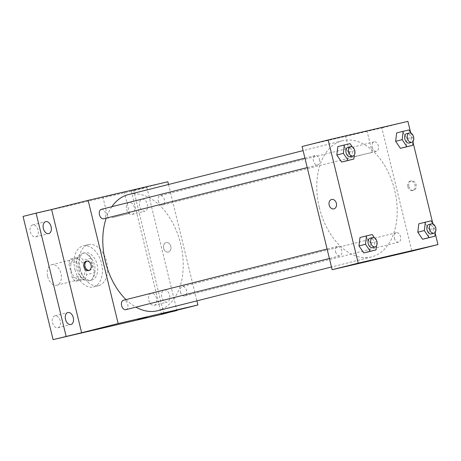 <?xml version="1.0" encoding="UTF-8"?>
<svg xmlns="http://www.w3.org/2000/svg" width="461" height="461" viewBox="0 0 461 461"><rect width="100%" height="100%" fill="white"/><g stroke="black" fill="none" stroke-linecap="round" stroke-linejoin="round"><path stroke-width="0.35" stroke-dasharray="2.31 1.73" d="M47.65 276.525A10.568 6.823 75.9 0 0 56.87 285.226A10.568 6.823 75.9 0 0 60.904 273.315A10.568 6.823 75.9 0 0 51.713 264.729A10.568 6.823 75.9 0 0 47.65 276.525M71.132 270.619A10.568 6.823 75.9 0 0 80.352 279.32A10.568 6.823 75.9 0 0 84.392 267.409A10.568 6.823 75.9 0 0 75.195 258.823A10.568 6.823 75.9 0 0 71.132 270.619M70.406 259.036L79.724 256.863A13.64 8.805 75.9 0 1 83.216 260.194L86.731 274.6A13.64 8.805 75.9 0 1 85.147 279.107L75.829 281.279A13.64 8.805 75.9 0 1 72.337 277.948L68.822 263.542A13.64 8.805 75.9 0 1 70.406 259.036L79.724 256.863M85.147 279.107L75.829 281.279M72.337 277.948L80.162 275.978L76.653 261.571L68.822 263.542M80.162 275.978A13.64 8.805 75.9 0 0 83.654 279.308M92.978 277.136A13.64 8.805 75.9 0 0 94.557 272.63L86.731 274.6M87.555 254.893A13.64 8.805 75.9 0 1 91.047 258.223L94.557 272.63M78.232 257.065A13.64 8.805 75.9 0 0 76.653 261.571M88.938 280.789A14.089 9.093 -104.1 0 1 76.762 269.241A14.089 9.093 -104.1 0 1 82.167 253.435A14.089 9.093 -104.1 0 1 94.424 264.885A14.089 9.093 -104.1 0 1 89.042 280.766A14.089 9.093 -104.1 0 1 88.938 280.789M91.549 280.132A14.089 9.093 75.9 0 0 91.653 280.109A14.089 9.093 75.9 0 0 97.035 264.228A14.089 9.093 75.9 0 0 84.778 252.778A14.089 9.093 75.9 0 0 79.355 268.509A14.089 9.093 75.9 0 0 91.549 280.132M91.047 258.223L83.216 260.194M74.924 269.541A21.137 13.64 75.9 0 0 93.37 286.944A21.137 13.64 75.9 0 0 101.443 263.116A21.137 13.64 75.9 0 0 83.055 245.949A21.137 13.64 75.9 0 0 74.924 269.541M80.145 268.227A21.137 13.64 75.9 0 0 98.591 285.63A21.137 13.64 75.9 0 0 106.664 261.802A21.137 13.64 75.9 0 0 88.276 244.635A21.137 13.64 75.9 0 0 80.145 268.227M129.057 202.471A6.172 3.982 75.9 0 0 129.017 202.483A6.172 3.982 75.9 0 0 126.66 209.438A6.172 3.982 75.9 0 0 132.025 214.451A6.172 3.982 75.9 0 0 134.393 207.531A6.172 3.982 75.9 0 0 129.057 202.471M32.725 224.905A6.172 3.982 75.9 0 0 32.679 224.916A6.172 3.982 75.9 0 0 30.322 231.871A6.172 3.982 75.9 0 0 35.693 236.885A6.172 3.982 75.9 0 0 38.056 229.964A6.172 3.982 75.9 0 0 32.725 224.905M54.882 315.802A6.172 3.982 75.9 0 0 54.836 315.814A6.172 3.982 75.9 0 0 52.479 322.769A6.172 3.982 75.9 0 0 57.85 327.783A6.172 3.982 75.9 0 0 60.212 320.856A6.172 3.982 75.9 0 0 54.882 315.802M151.22 293.369A6.172 3.982 75.9 0 0 151.173 293.38A6.172 3.982 75.9 0 0 148.817 300.336A6.172 3.982 75.9 0 0 154.187 305.349A6.172 3.982 75.9 0 0 156.55 298.428A6.172 3.982 75.9 0 0 151.22 293.369M23.05 216.422L133.782 190.635L163.816 313.843M167.856 181.772L131.327 190.963L146.829 187.356L133.782 190.635M106.722 196.277L124.337 192.058L106.722 196.277M146.829 187.356L176.794 310.282M145.031 211.178A6.172 3.982 -104.1 0 1 139.695 206.125A6.172 3.982 -104.1 0 1 142.063 199.198A6.172 3.982 -104.1 0 1 142.103 199.187A6.172 3.982 -104.1 0 1 147.439 204.246A6.172 3.982 -104.1 0 1 145.071 211.167A6.172 3.982 -104.1 0 1 145.031 211.178M167.187 302.076A6.172 3.982 -104.1 0 1 161.851 297.017A6.172 3.982 -104.1 0 1 164.22 290.096A6.172 3.982 -104.1 0 1 164.266 290.084A6.172 3.982 -104.1 0 1 169.596 295.144A6.172 3.982 -104.1 0 1 167.234 302.064A6.172 3.982 -104.1 0 1 167.187 302.076M131.327 190.963L161.356 314.166M126.014 299.604A59.884 38.655 75.9 0 0 135.937 307.135M157.622 310.731A59.884 38.655 75.9 0 0 180.493 243.229A59.884 38.655 75.9 0 0 128.4 194.582M111.879 206.689A59.884 38.655 75.9 0 0 106.214 218.139M168.519 184.486L196.887 300.854M158.284 201.071A4.864 3.135 75.9 0 0 162.526 205.076A4.864 3.135 75.9 0 0 164.381 199.596A4.864 3.135 75.9 0 0 160.157 195.648A4.864 3.135 75.9 0 0 158.284 201.071M125.865 309.671A4.864 3.135 75.9 0 0 127.72 304.191A4.864 3.135 75.9 0 0 123.49 300.238M180.441 291.969A4.864 3.135 75.9 0 0 184.682 295.974A4.864 3.135 75.9 0 0 186.544 290.493A4.864 3.135 75.9 0 0 182.314 286.546A4.864 3.135 75.9 0 0 180.441 291.969M101.334 209.346A4.864 3.135 -104.1 0 1 105.575 213.345A4.864 3.135 -104.1 0 1 103.708 218.773M163.626 248.22A4.846 3.7 -103.1 0 0 168.317 252.034A4.846 3.7 -103.1 0 0 170.818 246.474A4.846 3.7 -103.1 0 0 166.116 242.595A4.846 3.7 -103.1 0 0 163.626 248.22A4.846 3.7 -103.1 0 0 168.311 252.034A4.846 3.7 -103.1 0 0 170.818 246.474A4.846 3.7 -103.1 0 0 166.116 242.595A4.846 3.7 -103.1 0 0 163.626 248.22M86.962 261.087A4.846 3.7 76.9 0 1 87.509 260.903A4.846 3.7 76.9 0 1 92.194 264.718A4.846 3.7 76.9 0 1 89.705 270.336A4.846 3.7 76.9 0 1 89.134 270.411M111.931 217.661L129.547 213.443L111.931 217.661M137.666 319.34L147.076 317.053M319.329 207.588A59.884 38.655 75.9 0 0 371.589 256.898A59.884 38.655 75.9 0 0 394.46 189.39A59.884 38.655 75.9 0 0 342.367 140.749A59.884 38.655 75.9 0 0 319.329 207.588M319.542 159.512A4.864 3.135 -104.1 0 1 317.675 164.94A4.864 3.135 -104.1 0 1 313.445 160.987A4.864 3.135 -104.1 0 1 315.301 155.507A4.864 3.135 -104.1 0 1 319.542 159.512M394.409 238.135A4.864 3.135 75.9 0 0 398.65 242.14A4.864 3.135 75.9 0 0 400.511 236.66A4.864 3.135 75.9 0 0 396.281 232.707A4.864 3.135 75.9 0 0 394.409 238.135M335.591 251.833A4.864 3.135 75.9 0 0 339.832 255.832A4.864 3.135 75.9 0 0 341.687 250.358A4.864 3.135 75.9 0 0 337.458 246.405A4.864 3.135 75.9 0 0 335.591 251.833M372.252 147.238A4.864 3.135 75.9 0 0 376.493 151.243A4.864 3.135 75.9 0 0 378.348 145.762A4.864 3.135 75.9 0 0 374.119 141.815A4.864 3.135 75.9 0 0 372.252 147.238M302.099 146.506L381.823 127.939L411.857 251.141M408.924 129.95L396.644 132.929L402.401 131.592L407.155 138.623L406.153 146.99L407.155 138.623L413.678 136.98M372.263 234.545L359.983 237.524L365.74 236.188L370.494 243.218L369.492 251.585L370.494 243.218L377.017 241.576M410.618 132.451L413.033 142.368M432.775 223.349L435.196 233.266M431.081 220.848L418.807 223.827L424.558 222.49L429.312 229.52L428.315 237.888L429.312 229.52L435.835 227.878M350.106 143.648L337.827 146.627L343.583 145.29L348.337 152.32L347.335 160.687L348.337 152.32L354.861 150.678M407.916 121.376L381.823 127.939M349.392 135.223L367.008 131.005L349.392 135.223M408.907 186.503A4.846 3.7 -103.1 0 0 413.592 190.318A4.846 3.7 -103.1 0 0 416.099 184.763A4.846 3.7 -103.1 0 0 411.396 180.885A4.846 3.7 -103.1 0 0 408.907 186.503M331.672 199.452L331.672 199.452A4.846 3.7 76.9 0 1 336.357 203.266A4.846 3.7 76.9 0 1 333.868 208.885L333.868 208.885M407.789 186.763A4.846 3.7 -103.1 0 0 412.48 190.577A4.846 3.7 -103.1 0 0 414.981 185.022A4.846 3.7 -103.1 0 0 410.278 181.144A4.846 3.7 -103.1 0 0 407.789 186.763M354.601 156.607L372.217 152.389L354.601 156.607M382.941 257.63L392.351 255.336M354.832 150.914L354.353 154.925M352.36 146.978L354.728 150.488M350.291 156.734A4.864 3.135 75.9 0 0 352.146 151.254A4.864 3.135 75.9 0 0 347.917 147.301M343.583 145.29L348.337 152.32M413.65 137.217L413.171 141.227M411.177 133.281L413.546 136.79M409.109 143.037A4.864 3.135 75.9 0 0 410.97 137.557A4.864 3.135 75.9 0 0 406.74 133.604M402.401 131.592L407.155 138.623M376.989 241.812L376.51 245.817M374.516 237.876L376.885 241.38M372.448 247.626A4.864 3.135 75.9 0 0 374.303 242.146A4.864 3.135 75.9 0 0 370.079 238.199M365.74 236.188L370.494 243.218M435.806 228.114L435.328 232.119M433.334 224.179L435.708 227.682M431.271 233.929A4.864 3.135 75.9 0 0 433.127 228.454A4.864 3.135 75.9 0 0 428.897 224.501M424.558 222.49L429.312 229.52M56.87 285.226L80.352 279.32M51.713 264.729L75.195 258.823M84.778 252.778L82.167 253.435M91.653 280.109L89.042 280.766M88.276 244.635L83.055 245.949M98.591 285.63L93.37 286.944M154.187 305.349L167.234 302.064M151.173 293.38L164.22 290.096M57.85 327.783L70.896 324.498M54.836 315.814L67.882 312.529M35.693 236.885L48.739 233.6M32.679 224.916L45.725 221.632M132.025 214.451L145.071 211.167M129.017 202.483L142.063 199.198M87.509 260.903L86.391 261.162M89.705 270.336L88.587 270.595M129.547 213.443L124.337 192.058M108.156 218.658L102.947 197.273M342.367 140.749L303.102 150.626M371.589 256.898L331.471 266.994M307.233 167.568L317.675 164.94M304.928 158.117L315.301 155.507M396.281 232.707L182.314 286.546M398.65 242.14L184.682 295.974M337.458 246.405L327.085 249.015M339.832 255.832L329.39 258.46M374.119 141.815L160.157 195.648M376.493 151.243L162.526 205.076M412.48 190.577L413.592 190.318M410.278 181.144L411.396 180.885M372.217 152.389L367.008 131.005M350.827 157.599L345.617 136.22"/><path stroke-width="0.69" d="M176.794 310.282L163.816 313.843L53.084 339.624L23.05 216.422L36.096 213.138L51.597 209.53L81.632 332.733L53.084 339.624M176.863 310.558L161.356 314.166L197.89 304.975L118.166 323.541L81.632 332.733M139.326 318.908L147.076 317.053L139.326 318.908M70.85 324.509A6.172 3.982 -104.1 0 1 65.52 319.45A6.172 3.982 -104.1 0 1 67.882 312.529A6.172 3.982 -104.1 0 1 67.928 312.518A6.172 3.982 -104.1 0 1 73.264 317.577A6.172 3.982 -104.1 0 1 70.896 324.498A6.172 3.982 -104.1 0 1 70.85 324.509M48.693 233.612A6.172 3.982 -104.1 0 1 43.363 228.552A6.172 3.982 -104.1 0 1 45.725 221.632A6.172 3.982 -104.1 0 1 45.772 221.62A6.172 3.982 -104.1 0 1 51.102 226.679A6.172 3.982 -104.1 0 1 48.739 233.6A6.172 3.982 -104.1 0 1 48.693 233.612M66.13 336.346L36.096 213.138M118.166 323.541L88.132 200.339L51.597 209.53M88.132 200.339L167.856 181.772L168.519 184.486M106.214 218.139A59.884 38.655 75.9 0 0 105.362 261.427A59.884 38.655 75.9 0 0 126.014 299.604M135.937 307.135A59.884 38.655 75.9 0 0 157.622 310.731L331.471 266.994M303.102 150.626L128.4 194.582A59.884 38.655 75.9 0 0 111.879 206.689M196.887 300.854L197.89 304.975M327.085 249.015L123.49 300.238A4.864 3.135 75.9 0 0 121.623 305.666A4.864 3.135 75.9 0 0 125.865 309.671L329.39 258.46M307.233 167.568L103.708 218.773A4.864 3.135 -104.1 0 1 99.478 214.826A4.864 3.135 -104.1 0 1 101.334 209.346L304.928 158.117M91.076 264.977A4.846 3.7 76.9 0 1 88.587 270.595A4.846 3.7 76.9 0 1 83.89 266.717A4.846 3.7 76.9 0 1 86.391 261.162A4.846 3.7 76.9 0 1 91.076 264.977M89.134 270.411A4.846 3.7 76.9 0 1 85.003 266.458A4.846 3.7 76.9 0 1 86.962 261.087M147.076 317.053L137.666 319.346M435.196 233.266L437.95 244.578L411.857 251.141L332.133 269.708L302.099 146.506L328.192 139.937L407.916 121.376L410.618 132.451M437.95 244.578L358.226 263.145L332.133 269.708M384.607 257.198L392.357 255.336L384.607 257.198M406.153 146.99L400.402 148.333L395.647 141.302L396.644 132.929L395.647 141.302L400.402 148.333L412.676 145.353L406.925 146.69L402.171 139.66L403.173 131.293L408.924 129.95L411.177 133.281M369.492 251.585L363.741 252.928L358.986 245.897L359.983 237.524L358.986 245.897L363.741 252.928L376.015 249.943L370.264 251.285L365.51 244.255L366.507 235.882L372.263 234.545L374.516 237.876M413.033 142.368L432.775 223.349M358.226 263.145L328.192 139.937M428.315 237.888L422.558 239.23L417.804 232.2L418.807 223.827L417.804 232.2L422.558 239.23L434.838 236.245L429.082 237.588L424.327 230.558L425.33 222.185L431.081 220.848L433.334 224.179M347.335 160.687L341.584 162.03L336.83 155L337.827 146.627L336.83 155L341.584 162.03L353.858 159.045L348.107 160.388L343.353 153.357L344.35 144.984L350.106 143.648L352.36 146.978M336.357 203.266A4.846 3.7 76.9 0 1 333.868 208.885A4.846 3.7 76.9 0 1 329.166 205.007A4.846 3.7 76.9 0 1 331.672 199.452A4.846 3.7 76.9 0 1 336.357 203.266M333.868 208.885A4.846 3.7 76.9 0 1 329.171 205.007A4.846 3.7 76.9 0 1 331.672 199.452M392.351 255.336L382.947 257.63M354.728 150.488L354.832 150.914M354.353 154.925L353.858 159.045M350.527 146.644L347.917 147.301A4.864 3.135 75.9 0 0 346.05 152.729A4.864 3.135 75.9 0 0 350.291 156.734L352.901 156.077A4.864 3.135 75.9 0 0 354.757 150.597A4.864 3.135 75.9 0 0 350.527 146.644A4.864 3.135 75.9 0 0 348.66 152.072A4.864 3.135 75.9 0 0 352.901 156.077M348.107 160.388L341.584 162.03M343.353 153.357L336.83 155M344.35 144.984L337.827 146.627M413.546 136.79L413.65 137.217M413.171 141.227L412.676 145.353M409.345 132.952L406.74 133.604A4.864 3.135 75.9 0 0 404.867 139.032A4.864 3.135 75.9 0 0 409.109 143.037L411.719 142.38A4.864 3.135 75.9 0 0 413.575 136.9A4.864 3.135 75.9 0 0 409.345 132.952A4.864 3.135 75.9 0 0 407.478 138.375A4.864 3.135 75.9 0 0 411.719 142.38M406.925 146.69L400.402 148.333M402.171 139.66L395.647 141.302M403.173 131.293L396.644 132.929M376.885 241.38L376.989 241.812M376.51 245.817L376.015 249.943M372.684 237.542L370.079 238.199A4.864 3.135 75.9 0 0 368.206 243.627A4.864 3.135 75.9 0 0 372.448 247.626L375.058 246.969A4.864 3.135 75.9 0 0 376.914 241.489A4.864 3.135 75.9 0 0 372.684 237.542A4.864 3.135 75.9 0 0 370.817 242.97A4.864 3.135 75.9 0 0 375.058 246.969M370.264 251.285L363.741 252.928M365.51 244.255L358.986 245.897M366.507 235.882L359.983 237.524M435.708 227.682L435.806 228.114M435.328 232.119L434.838 236.245M431.508 223.844L428.897 224.501A4.864 3.135 75.9 0 0 427.024 229.93A4.864 3.135 75.9 0 0 431.271 233.929L433.876 233.278A4.864 3.135 75.9 0 0 435.737 227.797A4.864 3.135 75.9 0 0 431.508 223.844A4.864 3.135 75.9 0 0 429.635 229.273A4.864 3.135 75.9 0 0 433.876 233.278M429.082 237.588L422.558 239.23M424.327 230.558L417.804 232.2M425.33 222.185L418.807 223.827"/></g></svg>
